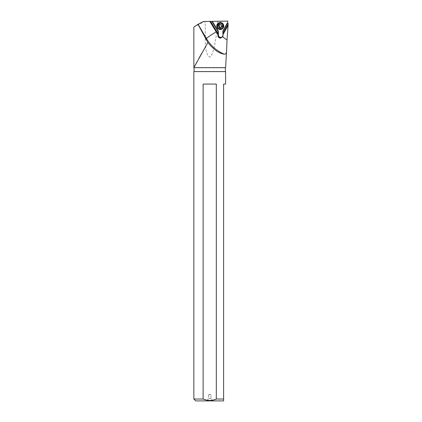 <?xml version="1.0" encoding="UTF-8"?>
<svg xmlns="http://www.w3.org/2000/svg" width="422" height="422" viewBox="0 0 422 422"><rect width="100%" height="100%" fill="white"/><g stroke="black" fill="none" stroke-linecap="round" stroke-linejoin="round"><path stroke-width="0.32" stroke-dasharray="2.11 1.58" d="M217.662 21.29L205.277 21.506L205.277 47.048C207.534 56.374 208.13 55.398 208.726 56.522L209.913 57.012C210.198 57.128 210.715 56.617 211.459 55.482C212.282 52.898 213.632 54.433 217.662 26.269L217.662 21.29L220.796 21.232L217.662 26.269M196.631 62.488L198.788 58.547M201.763 53.214L205.277 47.048M193.851 27.066L204.306 21.522L203.415 21.522M227.838 21.1L220.796 21.232M220.463 27.625A2.063 2.041 -156.9 0 0 222.357 26.386A2.063 2.041 -156.9 0 0 220.463 23.532A2.063 2.041 -156.9 0 0 218.564 24.771A2.063 2.041 -156.9 0 0 220.463 27.625M225.591 67.636L193.851 67.636M218.965 24.165C219.108 25.573 219.762 26.359 220.933 26.517L222.31 26.074L222.853 25.178L222.879 24.154L221.497 22.45L219.994 22.514M225.406 67.821L194.036 67.821M225.406 71.571L194.036 71.571M225.591 71.761L193.851 71.761M225.591 84.068L223.602 84.068L223.602 399.027L216.317 399.027L216.317 84.068L203.119 84.068L203.119 399.027L193.851 399.027M216.317 399.027L209.718 400.462L203.119 399.027M223.602 400.9L195.724 400.9M216.317 84.068L203.119 84.068L216.317 84.068M207.065 400.9L212.377 400.9L207.065 400.9L208.468 398.463L210.968 398.463L212.377 400.9M210.968 398.463L208.468 398.463L208.468 394.797L210.968 394.797L208.468 394.797L209.718 394.343L210.968 394.797L210.968 398.463M220.68 22.973A1.999 1.983 -156.9 0 0 218.733 24.993A1.999 1.983 -156.9 0 0 220.775 26.939A1.999 1.983 -156.9 0 0 222.721 24.924A1.999 1.983 -156.9 0 0 220.68 22.973M220.643 22.54A2.5 2.479 23.1 0 1 223.001 26A2.5 2.479 23.1 0 1 220.759 27.499A2.5 2.479 23.1 0 1 218.401 24.038A2.5 2.479 23.1 0 1 220.643 22.54M223.486 27.404A3.497 3.471 23.1 0 1 220.358 29.498A3.497 3.471 23.1 0 1 217.05 24.661M221.249 24.903L221.777 25.768M222.093 25.884L221.877 26.18L221.861 25.573M221.423 26.57L220.87 27.377L221.302 27.261M218.691 25.821L219.551 24.36L221.012 24.334L221.334 24.708M219.261 24.745L219.551 24.36M222.98 35.569L222.969 35.089M222.784 36.593L223.175 35.11L223.08 31.212L223.175 35.11A2.5 2.479 23.1 0 1 222.869 36.361M220.4 28.353A2.5 2.479 23.1 0 1 218.037 24.893A2.5 2.479 23.1 0 1 220.279 23.389A2.5 2.479 23.1 0 1 222.637 26.85A2.5 2.479 23.1 0 1 220.4 28.353M220.252 23.263A2.685 2.659 23.1 0 1 222.995 25.879A2.685 2.659 23.1 0 1 220.379 28.585A2.685 2.659 23.1 0 1 217.636 25.969A2.685 2.659 23.1 0 1 220.252 23.263M218.564 24.771L219.123 23.458M222.357 26.386L222.763 25.436M218.401 24.038L218.037 24.893L220.273 23.395C222.304 23.722 223.096 24.872 222.637 26.85L223.001 26"/><path stroke-width="0.63" d="M209.861 21.411L203.415 21.522L197.981 24.339L193.851 27.066L193.851 67.636L225.591 67.636L193.851 67.636L207.904 42.516C213.479 49.479 218.939 53.378 224.282 54.211C225.812 54.364 226.593 53.035 226.619 50.223L227.031 39.921A24.993 24.771 23.1 0 1 222.7 36.777L220.49 38.122C218.971 38.001 218.137 37.194 217.974 35.691L217.979 34.699L209.861 21.411L227.838 21.1L227.653 23.099L228.149 23.869L222.943 33.322L222.842 31.117L222.937 35.089A2.247 2.231 23.1 0 1 220.748 37.358A2.247 2.231 23.1 0 1 218.448 35.168L218.353 31.196L212.345 21.369M225.591 67.636L226.619 50.223M197.981 24.339L207.904 42.516M193.851 67.636L196.631 62.488M198.788 58.547L201.763 53.214M204.306 21.522L205.277 21.506M211.902 21.38L218.037 31.418L218.353 31.196M223.08 31.212L227.263 23.099L227.653 23.099M222.943 33.322L222.974 34.609L228.054 25.394L228.149 23.869M228.054 25.394L227.031 39.921M194.036 67.821L194.036 71.571L225.406 71.571L225.406 67.821M225.406 71.571L194.036 71.571M193.851 71.761L193.851 399.027L203.119 399.027L203.119 84.068L216.317 84.068L216.317 399.027L223.602 399.027L223.602 84.068L225.591 84.068L225.591 71.761M203.119 399.027C207.518 400.953 211.918 400.953 216.317 399.027L216.122 399.106M223.602 400.9L223.602 399.027L223.602 400.9L195.724 400.9L193.851 399.027M209.808 21.411L217.958 34.746M210.61 21.395L217.952 33.412L217.979 34.699M218.037 31.418L217.952 33.412M227.537 23.126L228.144 23.484M227.484 23.247L223.027 31.333M222.974 34.609L228.065 25.373M222.7 36.777A2.5 2.479 -156.9 0 0 222.98 35.569L222.958 34.641M217.056 24.65L217.045 24.666A3.497 3.471 23.1 0 1 220.189 22.551A3.497 3.471 23.1 0 1 223.486 27.404A3.497 3.471 23.1 0 1 220.347 29.514A3.497 3.471 23.1 0 1 217.045 24.666A3.497 3.471 23.1 0 1 220.184 22.566A3.497 3.471 23.1 0 1 223.486 27.409L223.491 27.393M220.31 29.076A3.001 2.975 23.1 0 1 217.246 26.153A3.001 2.975 23.1 0 1 220.168 23.126A3.001 2.975 23.1 0 1 223.233 26.048A3.001 2.975 23.1 0 1 220.31 29.076M221.793 26.375A0.316 0.316 -156.9 0 0 221.777 25.768A0.728 0.723 23.1 0 1 221.249 24.903A0.316 0.316 -156.9 0 0 220.711 24.613A0.728 0.723 23.1 0 1 219.698 24.629A0.316 0.316 -156.9 0 0 219.176 24.94A0.728 0.723 23.1 0 1 218.691 25.821A0.316 0.316 -156.9 0 0 218.702 26.428A0.728 0.723 23.1 0 1 219.234 27.293A0.316 0.316 -156.9 0 0 219.767 27.588A0.728 0.723 23.1 0 1 220.785 27.572A0.316 0.316 -156.9 0 0 221.302 27.261A0.728 0.723 23.1 0 1 221.793 26.375L220.87 27.377L219.851 27.393L218.702 26.428M222.093 25.884L221.877 26.18M218.543 25.948L218.786 26.233M219.145 25.415L219.551 24.36M224.282 54.211A37.489 37.162 23.1 0 1 206.474 38.597L206.068 39.547M218.448 35.168L218.185 35.2L218.09 31.297L212.029 21.374M227.263 23.099L222.842 31.117M216.201 31.861A12.496 0.992 -30.4 0 0 206.474 38.597L198.082 24.307M222.869 36.361A2.5 2.479 23.1 0 1 218.185 35.2L217.974 35.691"/></g></svg>
